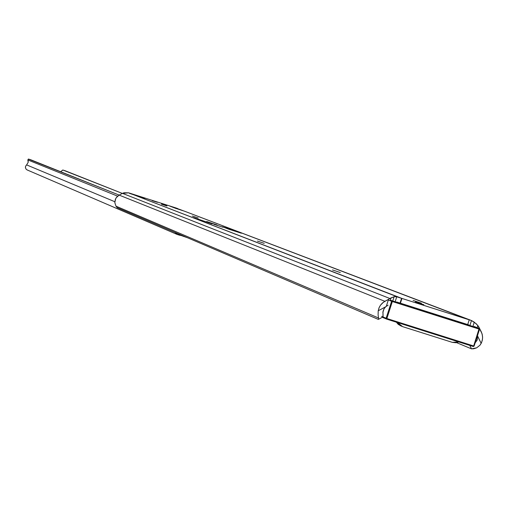 <?xml version="1.0" encoding="UTF-8"?>
<svg xmlns="http://www.w3.org/2000/svg" width="508" height="508" viewBox="0 0 508 508"><rect width="100%" height="100%" fill="white"/><g stroke="black" fill="none" stroke-linecap="round" stroke-linejoin="round"><path stroke-width="0.76" d="M264.224 243.351L257.442 241.078L264.224 243.351M340.309 272.561L332.486 269.926L340.309 272.561M198.209 218.008L192.291 216.033L198.209 218.008M166.929 206L161.411 204.159L166.929 206M222.91 227.197L213.804 224.282L222.904 227.216M468.668 319.608L401.955 298.444L400.393 303.289L401.955 298.444L128.638 192.83L176.282 208.051L128.638 192.83L144.863 198.52L136.303 195.796L398.183 297.155L396.754 296.786L395.18 301.669L396.754 296.786L471.5 320.548L469.932 325.412L471.5 320.548L476.206 323.723L478.707 326.733L481.317 331.921L482.289 334.696L482.6 337.636L482.219 340.589L481.178 343.383L477.514 335.94L477.26 339.979L475.171 342.83L477.26 339.979L477.463 335.737L481.178 343.383L479.977 345.218L476.682 347.815L473.793 348.767L471.494 348.844L469.805 345.415L471.494 348.844L456.565 342.64L471.494 348.844L476.682 347.815L479.977 345.218L481.54 342.608L482.467 339.331L482.581 336.785L481.952 333.477L477.863 325.488L474.275 322.174L472.897 326.441L474.275 322.174L471.5 320.548L184.125 211.055L468.668 319.615M382.969 316.941L382.994 311.506L383.927 308.966L385.642 306.807L378.225 310.775L379.012 307.88L380.448 305.245L382.435 303.009L384.88 301.314L119.164 195.116L122.498 193.37L119.164 195.116L384.88 301.314L389.966 298.539L122.498 193.37L123.965 192.78L128.638 192.83L122.498 193.37L389.966 298.539L394.132 296.697L392.748 300.984L394.132 296.697L396.602 296.755M468.713 324.885L396.627 301.987L468.713 324.885M396.691 296.97L395.929 296.666M399.186 302.806L400.018 303.136L399.186 302.806M179.159 209.201L183.458 210.839L179.159 209.201M177.921 208.693L169.818 206.102L177.921 208.693M470.656 320.205L184.671 211.252L175.47 208.286L169.818 206.102L184.95 211.366M157.467 202.317L152.273 200.698L157.467 202.317M423.85 304.705L415.417 301.879L423.85 304.705M413.118 300.431L421.424 303.219L413.118 300.431M161.677 204.032L166.91 205.664L161.684 204.038M206.661 221.513L217.011 224.961L206.762 221.628M193.548 217.564L212.179 223.914L193.548 217.564M234.944 230.765L241.376 233.223L222.485 226.79L241.376 233.223L228.784 229.203L222.485 226.79L234.944 230.765L234.829 231.134L234.944 230.765M394.259 296.678L395.294 296.621M129.4 193.326L144.869 198.526L129.4 193.326M386.296 306.292L388.087 305.181L385.642 306.807L386.296 306.292L388.525 299.364L386.296 306.292M469.227 319.837L467.671 324.656L469.227 319.837M458.819 341.941L455.892 342.735L452.323 342.36L402.577 326.631L399.434 324.879L397.491 322.536L402.577 326.631L452.323 342.36L458.819 341.941M479.406 328.587L479.508 328.263L479.406 328.587M383.064 316.782L382.994 311.506L383.927 308.966L385.642 306.807L378.225 310.775L378.104 314.985L378.587 318.008L378.517 319.329L378.136 319.322L117.196 207.658L115.989 206.172L117.196 207.658L378.136 319.322L378.638 319.151L378.587 318.008L115.989 206.172L114.808 202.578L115.373 199.314L116.294 197.625L119.164 195.116L116.992 196.774L115.722 198.565L114.808 202.578L115.989 206.172L378.587 318.008L378.104 314.985L378.225 310.775L379.178 307.486L380.448 305.245L383.438 302.209L391.046 297.898L390.138 300.711L391.046 297.898L394.132 296.697M477.164 327.66L477.863 325.488L477.164 327.66M401.574 298.298L400.018 303.136L401.574 298.298M400.418 325.755L396.38 322.186L398.221 324.364L401.625 326.269M139.116 196.691L139.23 196.348L139.116 196.691M479.152 328.428L474.091 326.473L479.152 328.428L392.386 300.869L479.196 328.441L479.558 329.228L479.12 329.095L473.672 345.986L386.867 318.522L392.341 301.536L479.12 329.095L479.152 328.428L473.672 345.986L386.867 318.522L392.341 301.536L479.12 329.095L479.558 329.228L479.152 328.428M390.347 300.063L392.386 300.869L392.341 301.536L392.386 300.869L390.347 300.063M386.48 319.056L473.31 346.526L474.085 346.113L479.533 329.222M382.835 312.566L384.073 308.712L382.835 312.566M388.322 299.993L391.598 301.288L386.124 318.275L381.61 316.37L386.867 318.522L386.124 318.275L386.461 319.043L386.124 318.275L391.598 301.288L392.386 300.869L391.598 301.288L392.341 301.536L388.322 299.993M382.327 317.29L386.417 319.024M479.196 328.441L479.558 329.228L474.11 346.119L473.672 345.986L474.11 346.119L473.316 346.526L386.525 319.068L386.867 318.522L386.525 319.068L473.31 346.526M219.589 226.193L218.313 225.73M187.573 237.776L180.226 235.185L187.573 237.776M177.044 234.404L178.759 234.956L179.032 234.118L178.759 234.956L179.172 234.182L178.911 235.007L180.162 235.375L177.978 234.728L178.276 233.794L177.978 234.728L177.476 234.569L175.076 232.429L177.044 234.404L27.191 169.958M27.197 169.958L26.092 169.158L25.432 167.723L25.629 166.148L26.619 164.903L114.814 201.72L26.619 164.903L25.578 166.268L25.413 167.557L26.067 169.132L27.089 169.913M180.384 234.696L180.105 235.35M65.208 170.771L122.371 193.434L62.865 170.021L60.706 171.736L62.713 170.04L65.215 170.777L62.865 170.021M30.823 159.798L119.183 195.104L28.365 159.08L27.845 159.95L117.64 196.151L27.845 159.95L28.461 159.042L30.829 159.798L28.467 159.042M28.181 161.03L27.845 159.95L28.188 162.312L28.181 161.03M26.619 164.903L28.188 162.312L26.619 164.903M183.934 236.22L183.826 236.563L183.934 236.22M182.181 235.471L182.074 235.807L182.181 235.471M180.099 235.35L180.321 234.671M178.2 208.782L176.276 208.051M382.937 316.967L378.517 319.329M474.135 326.485L479.171 328.435M382.841 312.471L384.029 308.794M386.525 319.068L382.321 317.297M218.332 225.73L217.183 225.425"/></g></svg>
